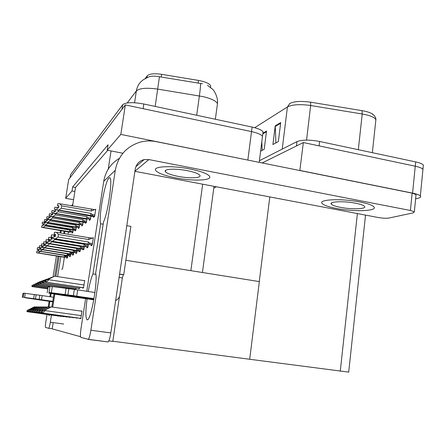 <?xml version="1.0" encoding="UTF-8"?>
<svg xmlns="http://www.w3.org/2000/svg" width="446" height="446" viewBox="0 0 446 446"><rect width="100%" height="100%" fill="white"/><g stroke="black" fill="none" stroke-linecap="round" stroke-linejoin="round"><path stroke-width="0.67" d="M108.25 169.09L111.043 150.938L107.213 150.19L108.049 144.794L72.642 186.969L72.001 190.988L74.867 191.507L72.559 205.991M122.895 153.246L111.043 150.938M68.433 231.909L68.06 234.256M64.391 257.281L62.535 268.949L61.715 269.289M73.557 199.724L65.662 198.331L68.684 179.526L125.332 104.916L251.522 131.592C257.504 132.925 261.161 134.497 262.493 136.309L262.254 138.188M216.382 186.79L213.801 188.061M107.213 150.19L120.833 134.408L251.254 160.761M120.833 134.408L125.332 104.916M65.662 198.331L72.001 190.988M145.134 78.608L147.291 75.759C149.416 73.768 154.205 73.295 161.664 74.331L198.52 80.425C205.338 81.707 209.397 83.519 210.696 85.866L210.523 87.316M107.754 150.296L75.502 187.487L74.867 191.507M75.502 187.487L72.642 186.969M66.867 257.676L66.783 258.184L67.485 257.821L67.792 255.898M69.71 256.199L69.626 256.729L70.373 256.344L70.697 254.309M75.948 252.96L75.859 253.529L76.706 253.094L77.063 250.814M79.377 251.182L79.282 251.773L80.185 251.31L80.352 248.851L83.876 249.42L80.352 248.851M83.04 249.286L82.945 249.894L83.909 249.403L84.311 246.822M86.959 247.251L86.859 247.887L87.895 247.357L88.325 244.603M72.731 254.633L72.648 255.179L73.439 254.772L73.78 252.614M65.913 316.772L66.644 317.1L66.699 316.76M69.041 317.106L69.827 317.452L69.883 317.095M72.391 317.463L73.233 317.82L73.289 317.452M75.982 317.842L76.885 318.221L76.946 317.831M62.975 316.459L63.661 316.777L63.711 316.454M60.216 316.164L60.862 316.47L60.907 316.175M57.623 315.885L58.225 316.181L58.27 315.896M79.834 318.254L79.789 318.539L80.81 318.65L81.997 310.951L80.943 311.091M91.168 245.066L91.062 245.729L92.177 245.161L93.337 237.657L92.539 238.108M72.129 232.583L72.046 233.124L72.793 232.572L73.2 229.997M75.168 230.326L75.079 230.894L75.876 230.303L76.305 227.583M81.83 225.381L81.735 225.988L82.638 225.325L83.118 222.253M85.493 222.654L85.398 223.29L86.362 222.582L86.87 219.309M89.412 219.744L89.311 220.408L90.343 219.649L90.884 216.159M78.396 227.928L78.301 228.519L79.148 227.895L79.605 225.001M82.582 287.681L82.521 288.071L83.541 287.899L84.701 280.423L83.954 280.595M78.719 288.35L78.663 288.724L79.611 288.562L79.812 287.269M75.118 288.975L75.062 289.331L75.948 289.181L76.138 287.971M72.631 289.108L72.704 288.623M93.61 216.628L93.504 217.319L94.613 216.505L95.739 209.213L95.137 209.687M80.536 336.691L52.221 328.875L53.219 322.614M119.511 296.255L112.805 341.413L108.824 340.883M81.98 311.057L80.971 310.912M125.856 260.291L259.355 281.593L249.688 359.275L112.832 341.218M299.84 170.534L303.341 142.547L415.254 166.202C419.352 167.094 421.916 168.125 422.953 169.29L422.786 171.002M300.002 170.467L412.583 193.124C416.703 193.977 419.296 194.919 420.349 195.956C421.18 196.909 420.444 197.678 418.142 198.258L415.616 198.871M259.394 160.716L297.019 141.588L296.495 145.942L262.176 162.957L303.341 142.547M259.26 281.577L269.797 196.931M348.711 372.115L249.688 359.27M70.011 178.071L70.563 174.659L122.672 104.754C125.766 102.262 132.808 102.011 143.807 104.007L143.11 108.673L251.522 131.592C257.504 132.925 261.161 134.497 262.493 136.309L259.182 162.355M70.563 174.659L70.072 177.698L121.97 109.348L122.672 104.754M202.529 83.787L159.445 76.74C154.578 75.826 150.882 75.943 148.345 77.091L143.818 79.46C139.693 82.136 137.201 85.972 136.353 90.951L127.233 102.931M143.807 104.007L252.101 127.077C258.083 128.42 261.735 130.015 263.062 131.854L262.817 133.778M297.019 141.588C302.081 139.693 309.608 139.648 319.592 141.454L319.074 145.87L415.254 166.202C419.352 167.094 421.916 168.125 422.953 169.29L420.349 195.956M310.622 102.184L310.661 105.512C299.98 104.029 292.236 104.515 287.419 106.956L289.727 103.539C294.081 101.303 301.044 100.852 310.622 102.184L362.018 110.658C366.328 111.389 369.662 112.409 372.02 113.719L374.188 115.525M319.592 141.454L415.678 161.92C419.77 162.818 422.334 163.86 423.365 165.048L423.198 166.798M280.712 122.578L278.354 141.594L272.896 144.537L275.232 125.844L280.712 122.578M262.889 133.215L266.524 131.04L264.227 149.215L260.603 151.166M262.159 150.33L261.802 141.75M275.912 142.91L275.232 125.844M61.314 208.265L58.772 210.06L56.787 209.988L57.127 207.886L58.554 207.925L58.894 205.823L57.512 205.734L57.852 203.638L59.786 203.761L61.704 205.846L61.314 208.265L91.006 213.405L91.948 214.481C92.64 215.284 92.484 215.663 91.475 215.619L94.663 216.165M58.866 205.991L57.501 205.751L57.852 203.638M95.656 209.776L59.786 203.761M94.524 209.581L91.38 211.014L61.704 205.846M91.135 216.193L56.787 209.988M58.772 210.06L91.475 215.619M58.861 206.019L57.467 205.79L57.835 203.683M58.833 206.18L58.337 207.908M91.38 211.014L91.43 209.285M56.832 209.932L57.172 207.836M91.006 213.405L90.46 215.53M57.467 205.79L58.621 206.141M57.818 203.683L57.478 205.779M53.815 236.503L53.464 238.666L53.815 236.503L55.226 236.625L55.577 234.462L54.133 234.373L54.501 232.221M54.468 232.232L54.122 234.384L55.31 234.696L54.997 236.603M54.512 232.188L54.167 234.345L54.512 232.188L56.491 232.349L58.448 234.535L58.047 237.027L88.486 242.005L87.929 244.124L92.238 244.759M88.286 244.592L53.42 238.705M88.486 242.005L89.445 243.098C90.159 243.912 89.997 244.291 88.966 244.23M58.047 237.027L55.449 238.833L87.929 244.124M53.464 238.666L55.449 238.833M56.491 232.349L88.927 237.701L88.865 239.541L58.448 234.535M88.927 237.701L92.088 238.036L88.865 239.541M92.088 238.036L93.247 238.225M58.376 210.462L58.175 211.733L55.722 213.461L53.815 213.383L54.144 211.354L55.516 211.398L55.845 209.369L54.512 209.28L54.841 207.256L56.709 207.379L57.462 207.853M58.175 211.733L86.864 216.661L87.767 217.698C88.442 218.473 88.291 218.835 87.321 218.791L90.393 219.315M54.512 209.28L54.841 207.256M58.376 207.669L56.709 207.379M87.003 219.326L53.815 213.383M55.722 213.461L87.321 218.791M55.817 209.548L54.473 209.33L54.825 207.301M55.789 209.698L55.31 211.382M53.854 213.333L54.183 211.309M86.864 216.661L86.34 218.702M54.473 209.33L55.588 209.665M55.817 209.52L54.501 209.297M54.808 207.295L54.484 209.319M55.427 213.846L55.248 214.961L52.884 216.633L51.045 216.55L51.362 214.587L52.684 214.632L53.002 212.675L51.719 212.586L52.037 210.629L53.838 210.752L54.724 211.343M55.248 214.961L82.995 219.694L83.876 220.698C84.523 221.445 84.378 221.796 83.441 221.751L86.412 222.253M51.719 212.586L52.037 210.629M55.371 211.014L53.838 210.752M83.146 222.253L51.045 216.55M52.884 216.633L83.441 221.751M52.974 212.842L51.68 212.636L51.998 210.679L51.691 212.619L52.767 212.948L52.494 214.621M51.084 216.505L51.401 214.543M82.995 219.694L82.499 221.668M52.979 212.814L51.708 212.597M52.673 217.001L52.511 217.977L50.225 219.594L48.452 219.504L48.798 217.57L50.036 217.659L50.348 215.764L49.11 215.674L49.417 213.779L51.156 213.902L52.137 214.593M52.511 217.977L79.382 222.532L80.23 223.502C80.86 224.226 80.72 224.561 79.817 224.516L82.688 225.001M50.32 215.92L49.071 215.719L49.417 213.779M52.572 214.141L51.156 213.902M79.544 224.99L48.452 219.504M50.225 219.594L79.817 224.516M49.11 215.674L49.406 213.818M50.298 216.048L49.863 217.642M48.491 219.465L48.798 217.57M79.382 222.532L78.903 224.433M49.071 215.719L50.125 216.02M50.326 215.892L49.099 215.686L49.389 213.812M50.883 239.028L50.543 241.113L50.883 239.028L52.238 239.145L52.578 237.06L51.19 236.971L51.541 234.897M51.513 234.903L51.178 236.982L52.327 237.278L52.026 239.128M51.206 236.954L51.558 234.864L53.459 235.025L55.031 236.43M51.218 236.943L51.558 234.864M50.504 241.147L84.417 246.833M55.02 239.112L54.953 239.535L84.333 244.313L83.803 246.354L87.957 246.967M84.333 244.313L85.264 245.367C85.95 246.153 85.794 246.515 84.801 246.454M54.953 239.535L52.45 241.28L83.803 246.354M50.543 241.113L52.45 241.28M53.459 235.025L55.209 235.31M49.762 239.602L48.447 239.39L48.765 237.389L48.436 239.402L49.551 239.68L49.261 241.476M48.151 241.375L47.822 243.388L48.151 241.375L49.456 241.492L49.785 239.48L48.463 239.374L48.804 237.356L50.638 237.512L52.087 238.772M49.768 239.586L48.463 239.374L48.804 237.356M80.336 248.846L47.783 243.421M52.126 241.548L52.071 241.871L80.464 246.465L79.962 248.433L83.965 249.019M80.464 246.465L81.367 247.48C82.031 248.238 81.88 248.589 80.927 248.534M52.071 241.871L49.657 243.549L79.962 248.433M47.822 243.388L49.657 243.549M50.638 237.512L52.249 237.774M45.598 243.566L45.28 245.512L45.598 243.566L46.863 243.678L47.181 241.732L45.888 241.648L46.206 239.703L45.882 241.654L46.964 241.922L46.679 243.661M46.233 239.68L45.916 241.62L46.233 239.68L48.006 239.831L49.344 240.968M80.185 251.31L76.974 250.797M76.751 250.763L45.247 245.545M49.422 243.817L76.857 248.472L76.377 250.373L80.247 250.936M76.857 248.472L77.727 249.453C78.368 250.189 78.228 250.524 77.309 250.468M49.383 244.051L47.053 245.674L76.377 250.373M45.28 245.512L47.053 245.674M48.006 239.831L49.489 240.076M44.728 243.956L43.496 243.756L43.831 241.855L45.542 242.005L46.78 243.031M43.797 241.883L43.491 243.767L44.539 244.018L44.266 245.713M43.217 245.618L42.911 247.502L43.217 245.618L44.438 245.729L44.745 243.845L43.513 243.745L43.819 241.86M44.728 243.934L43.513 243.745L43.831 241.855M73.4 252.559L42.877 247.53M46.897 245.93L73.484 250.351L73.021 252.185L76.762 252.731M73.484 250.351L74.326 251.299C74.945 252.012 74.811 252.336 73.919 252.28M46.875 246.092L44.622 247.658L73.021 252.185M42.911 247.502L44.622 247.658M45.542 242.005L46.914 242.228M54.747 276.197L45.174 280.813L45.525 280.685L45.347 281.777C47.248 281.487 48.335 280.79 48.614 279.692L48.698 279.151L54.747 276.197L84.662 280.701M45.174 280.813L44.996 281.9L45.347 281.777M45.525 280.685L48.698 279.151M51.284 306.92L42.994 310.901L50.588 306.92L41.489 311.553L41.835 311.576L41.651 312.702C43.596 312.423 44.712 311.715 44.996 310.583L45.085 310.026L51.284 306.92L81.958 311.23M41.489 311.553L41.311 312.674L41.651 312.702M41.835 311.576L45.085 310.026M48.709 314.659L49.054 315.534L49.657 314.792M51.82 306.999L54.011 293.981M55.917 276.369L59.112 256.417M57.986 256.238L54.786 276.202M63.761 233.548L64.112 231.19M61.269 230.721L60.818 233.063M51.173 293.518L50.549 296.841M49.801 301.446L49.071 307.01M60.505 230.593L60.126 232.951M56.425 255.993L53.063 276.933M50.415 293.396L49.88 296.741M49.138 301.351L48.24 306.915M47.036 314.43L45.921 321.354C45.381 324.944 45.241 326.968 45.509 327.42L48.781 328.312C49.211 327.771 49.718 325.736 50.314 322.218L63.65 324.025M64.848 231.312L64.469 233.665M60.79 256.679L57.601 276.626M54.808 294.109L52.728 307.127M51.463 315.038L50.314 322.218M72.854 204.129L71.516 205.812M87.07 298.853C85.459 311.514 85.498 318.522 87.187 319.877L87.65 319.732C91.385 318.411 97.986 280.038 95.661 273.197L103.522 221.941C108.445 211.699 113.223 175.412 109.409 177.82C105.663 177.921 98.137 217.648 100.673 223.775L92.958 273.933C91.307 277.596 89.735 283.461 88.236 291.528M360.145 202.01C341.463 198.214 317.452 199.429 322.285 203.582C324.108 205.344 328.797 206.961 336.345 208.438C354.169 212.028 378.632 211.125 373.726 206.699C371.942 205.032 367.415 203.471 360.145 202.01C341.463 198.214 317.452 199.429 322.285 203.582C324.108 205.344 328.797 206.961 336.345 208.438C354.169 212.028 378.632 211.125 373.726 206.699C371.942 205.032 367.415 203.471 360.145 202.01M189.924 168.956C171.498 165.237 152.192 166.33 155.782 170.556C158.14 173.26 164.808 175.707 175.796 177.893C193.57 181.427 213.166 180.563 209.375 176.07C207.106 173.522 200.622 171.153 189.924 168.956C171.498 165.237 152.192 166.33 155.782 170.556C158.14 173.26 164.808 175.707 175.796 177.893C193.57 181.427 213.166 180.563 209.375 176.07C207.106 173.522 200.622 171.153 189.924 168.956M103.177 224.204L100.673 223.775M95.879 274.379L92.958 273.933M414.34 211.833L410.409 210.484L412.132 193.129L416.04 194.556L414.34 211.833L413.258 212.87L389.152 218.005C386.336 218.434 382.729 218.278 378.331 217.531L134.909 171.325M412.132 193.129L156.317 141.655C150.676 140.54 145.117 140.758 139.643 142.302C126.212 146.74 118.095 156.067 115.291 170.294L90.884 330.235L110.82 332.917L135.233 169.157C136.247 164.072 139.219 160.889 144.158 159.596L148.858 159.568L410.409 210.484M416.04 194.556L415.967 195.315M115.291 170.294L103.74 181.305L86.758 291.31M85.621 298.642L81.044 328.289C80.297 333.602 80.235 336.624 80.86 337.366L88.308 339.328C89.194 338.319 90.053 335.292 90.884 330.235M110.82 332.917C110 337.94 109.097 340.945 108.105 341.931L88.13 339.4M103.74 181.305C105.546 171.175 110.764 163.52 119.389 158.347M52.221 277.345L44.003 281.058L51.145 277.524L42.582 281.733L42.911 281.616L42.738 282.669L44.996 281.9M42.911 281.616L45.921 280.439M45.971 280.133L51.808 277.278M42.582 281.733L42.409 282.781L42.738 282.669M49.456 278.349L40.168 282.586L40.474 282.48L40.307 283.5L42.409 282.809M40.474 282.48L43.379 281.337M43.429 281.052L49.071 278.293M40.168 282.586L40.001 283.6L40.307 283.5M46.875 279.291L37.916 283.388L38.2 283.288L38.038 284.269L40.006 283.645M38.2 283.288L41.01 282.167M41.054 281.905L46.512 279.241M37.916 283.388L37.754 284.37L38.038 284.269M50.119 307.155L48.201 306.915L40.413 310.75L47.755 306.915L41.824 309.881L38.969 311.38L39.287 311.403L39.114 312.49L41.467 311.687M39.287 311.403L42.42 309.909L41.846 311.364M42.42 309.909L48.402 306.915M38.969 311.38L38.796 312.462L39.114 312.49M47.315 307.132L45.537 306.909L38.016 310.611L45.124 306.909L36.628 311.219L36.929 311.241L36.756 312.289L38.941 311.576M36.929 311.241L39.945 309.797L39.471 311.118M39.945 309.797L45.721 306.909M36.628 311.219L36.461 312.261L36.756 312.289M44.712 307.116L43.05 306.904L35.786 310.477L42.665 306.904L34.448 311.068L34.559 312.1L36.589 311.459M34.721 311.085L37.637 309.697L37.235 310.901M37.637 309.697L43.223 306.904M34.448 311.068L34.559 312.1M42.281 307.093L40.731 306.904L33.695 310.355L40.363 306.898L32.407 310.929L32.508 311.921L34.403 311.347M32.664 310.946L35.479 309.596L35.134 310.706M35.479 309.596L40.893 306.904M32.407 310.929L32.508 311.921M52.868 301.541L23.136 297.265L39.164 299.372L39.833 295.258L53.553 297.27M52.84 301.702L25.11 297.588M52.812 301.875L25.082 297.755M52.901 301.357L41.472 299.734L42.141 295.631M41.472 299.734L39.164 299.372M23.766 293.451L22.975 293.396L22.306 297.41M39.833 295.258L23.816 293.173L23.142 297.253M36.148 294.722L35.479 298.842M34.325 294.483L33.651 298.603M93.916 299.076L49.032 292.47L73.395 295.603L74.365 289.398L94.937 292.515M93.85 299.439L51.374 293.284L51.435 292.911M93.783 299.823L62.853 295.425L48.753 293.122L51.374 293.284M119.595 274.061L123.715 274.703L130.879 226.406L126.803 225.709M123.715 274.703L123.347 274.781L122.36 277.919L119.835 294.934C119.366 297.527 117.973 299.411 115.637 300.593M93.989 298.664L76.745 296.161L77.71 289.978M76.745 296.161L73.395 295.603M49.924 286.929L48.123 286.817L47.164 292.782M74.365 289.398L50.019 286.321L49.038 292.437M68.885 288.573L67.909 294.789M66.097 288.216L65.116 294.432M355.663 203.225C343.766 200.806 328.306 201.553 331.417 204.246C332.582 205.366 335.57 206.403 340.387 207.345C351.927 209.676 367.576 209.057 364.438 206.253C363.289 205.171 360.362 204.162 355.663 203.225M187.253 170.645C175.495 168.281 163.08 168.956 165.405 171.699C166.904 173.416 171.164 174.977 178.188 176.382C189.673 178.668 202.211 178.088 199.808 175.239C198.342 173.583 194.155 172.056 187.253 170.645M44.461 280.172L35.803 284.135L35.914 284.994L37.754 284.425M36.07 284.041L38.791 282.954M38.83 282.708L44.121 280.121M35.803 284.135L35.914 284.994M42.197 280.997L33.824 284.838L33.924 285.674L35.652 285.156M34.074 284.749L36.711 283.689M36.75 283.455L41.879 280.952M33.824 284.838L33.924 285.674M40.073 281.777L31.967 285.501L32.056 286.31L33.679 285.836M32.201 285.418L34.76 284.375M34.794 284.163L39.772 281.733M31.967 285.501L32.056 286.31M50.091 219.95L49.952 220.803L47.744 222.364L46.027 222.275L46.362 220.402L47.56 220.491L47.861 218.651L46.663 218.568L46.964 216.734L48.642 216.851L49.696 217.631M49.952 220.803L75.993 225.191L77.197 226.73L76.417 227.109L79.198 227.577M47.839 218.796L46.629 218.607L46.964 216.734M49.952 217.074L48.642 216.851M76.166 227.555L46.027 222.275M47.744 222.364L76.417 227.109M47.839 218.774L46.652 218.579L46.953 216.745L46.635 218.596L47.65 218.897L47.393 220.48M46.061 222.236L46.362 220.402M75.993 225.191L75.536 227.031M47.672 222.71L47.549 223.457L45.408 224.968L43.753 224.879L44.042 223.095L45.236 223.145L45.525 221.367L44.366 221.277L44.661 219.499L46.284 219.622L47.388 220.475M47.549 223.457L72.815 227.689L73.986 229.177L73.228 229.545L75.926 229.997M45.503 221.506L44.344 221.311L44.661 219.499M47.499 219.828L46.284 219.622M72.993 229.958L43.753 224.879M45.408 224.968L73.228 229.545M44.366 221.277L44.645 219.532M45.486 221.617L45.079 223.134M43.786 224.84L44.076 223.061M72.815 227.689L72.375 229.467M44.332 221.316L45.33 221.595M45.509 221.484L44.36 221.288L44.633 219.532M45.397 225.297L45.291 225.949L43.217 227.41L41.612 227.321L41.924 225.559L43.05 225.648L43.334 223.92L42.208 223.831L42.493 222.102L44.065 222.225L45.096 223.017M45.291 225.949L69.821 230.036L70.959 231.48L70.228 231.836L72.843 232.271M45.197 222.415L44.065 222.225M70.011 232.227L41.612 227.321M43.217 227.41L70.228 231.836M43.312 224.048L42.18 223.87L42.465 222.141L42.186 223.859L43.151 224.132L42.9 225.637M41.645 227.287L41.924 225.559M69.821 230.036L69.403 231.758M43.312 224.026L42.203 223.842L42.487 222.114M40.006 307.077L38.551 306.898L31.744 310.243L38.211 306.898L30.495 310.795L30.584 311.76L32.357 311.236M30.735 310.812L33.461 309.507L33.16 310.533M33.461 309.507L38.707 306.898M30.495 310.795L30.584 311.76M37.877 307.065L36.511 306.893L29.904 310.137L36.193 306.893L28.7 310.672L28.778 311.603L30.439 311.13M28.929 310.689L31.571 309.424L31.304 310.371M31.571 309.424L36.656 306.893M28.7 310.672L28.778 311.603M35.875 307.049L34.593 306.887L28.182 310.037L34.292 306.887L27.016 310.555L27.083 311.459L28.644 311.024M27.228 310.572L29.787 309.346L29.553 310.226M29.787 309.346L34.727 306.887M27.016 310.555L27.083 311.459M40.982 247.536L40.653 249.386L40.982 247.536L42.164 247.647L42.459 245.818L41.272 245.718L42.448 245.908L41.255 245.735L41.567 243.912L41.249 245.74L42.27 245.986L42.002 247.63M41.578 243.89L41.283 245.713L41.578 243.89L43.234 244.04L44.383 244.971M70.256 254.237L40.653 249.386M44.533 247.909L70.317 252.113L69.877 253.885L73.495 254.415M70.317 252.113L71.488 253.518L70.747 253.98M44.516 247.998L42.337 249.515L69.877 253.885M40.686 249.359L42.337 249.515M43.234 244.04L44.505 244.241M39.142 247.597L39.454 245.824L39.142 247.597L40.14 247.831L39.878 249.431M40.302 247.775L39.153 247.591L39.465 245.802L41.065 245.947L42.136 246.8M38.886 249.342L38.562 251.137L38.886 249.342L40.029 249.448L40.318 247.675L39.164 247.58L40.302 247.759M39.176 247.569L39.465 245.802M38.562 251.137L67.485 255.848M42.314 249.76L67.346 253.763L66.917 255.486L70.429 255.993M67.346 253.763L68.506 255.229L67.764 255.575M42.309 249.793L40.196 251.26L66.917 255.486M38.596 251.109L40.196 251.26M41.065 245.947L42.247 246.136M37.163 249.342L37.464 247.625L37.163 249.342L38.133 249.57L37.877 251.126M38.284 249.515L37.174 249.336M36.912 251.037L36.6 252.776L36.912 251.037L38.016 251.143L38.3 249.425L37.185 249.325L37.475 247.602L39.025 247.747L40.023 248.528M38.289 249.498L37.185 249.325L37.475 247.602M36.6 252.776L64.698 257.336M64.542 255.341L64.135 256.991L67.541 257.481M64.558 255.341L65.674 256.745L64.954 257.074M40.218 251.499L38.183 252.904L64.135 256.991M36.628 252.754L38.183 252.904M39.025 247.747L40.123 247.92M190.866 270.666L202.679 184.192M247.853 159.969L252.101 127.077M161.664 74.331L161.262 77.074M147.291 75.759L147.013 77.632M198.52 80.425L198.135 83.157M412.583 193.124L415.678 161.92M340.276 371.223L357.385 213.556M217.191 105.719L217.481 103.6C215.998 100.874 211.164 98.549 202.986 96.615L157.728 89.116C146.505 87.561 139.381 88.174 136.353 90.951L134.575 102.742M159.445 76.74L155.18 106.432M200.527 83.491C200.65 85.32 200.271 89.462 199.384 95.929L196.692 115.274M282.223 149.109L287.419 106.956L254.688 127.695M362.018 110.658L362.224 113.998L310.661 105.512L306.541 140.116M375.649 121.858L375.894 119.578C374.3 117.198 369.745 115.336 362.224 113.998L358.311 149.7M266.44 131.721L262.805 133.884M280.623 123.286L275.21 126.502M91.948 214.481L94.847 214.983M94.296 216.739L90.794 216.137M89.445 243.098L92.417 243.583M87.767 217.698L90.571 218.178M83.876 220.698L86.58 221.16M86.123 222.76L82.85 222.203M80.23 223.502L82.856 223.948M85.264 245.367L88.13 245.835M81.367 247.48L84.138 247.931M77.727 249.453L80.408 249.888M74.326 251.299L76.924 251.717M83.999 284.972L48.614 279.692M83.564 287.754L45.202 282.067L83.569 287.742M83.553 287.826L45.057 282.117M81.278 315.623L44.996 310.583M41.367 312.941L80.849 318.394L41.506 312.958M48.781 328.312L52.238 328.774L48.72 328.323M148.858 159.568L134.937 171.158M42.615 282.937L79.633 288.411L42.604 282.948M79.622 288.484L42.465 282.993M40.19 283.756L75.971 289.036L40.179 283.762M75.959 289.103L40.051 283.807M37.927 284.52L49.974 286.293L37.916 284.526M50.013 286.365L37.798 284.565M43.334 310.583L42.331 310.444M38.847 312.718L76.924 317.976L38.98 312.73M40.764 310.438L39.861 310.316M36.505 312.512L73.272 317.58L36.628 312.523M38.373 310.305L37.559 310.193M34.325 312.317L69.866 317.217L34.437 312.328M36.143 310.182L35.401 310.082M32.285 312.133L66.677 316.877L32.391 312.144M25.283 293.317L24.608 297.415M123.375 274.769L119.578 274.184M122.36 277.919L119.093 277.418M52.31 286.483L51.318 292.665M48.09 287.046L35.803 285.245M48.079 287.096L35.691 285.278M47.939 287.982L33.818 285.914L47.939 287.977M47.928 288.027L33.712 285.947M47.794 288.857L31.95 286.544M47.789 288.902L31.856 286.577M76.818 226.128L79.36 226.557M73.612 228.597L76.076 229.01M75.725 230.415L72.743 229.919M70.602 230.916L72.993 231.312M34.058 310.065L33.389 309.976M30.378 311.96L63.694 316.56L30.479 311.971M32.101 309.959L31.499 309.875M60.896 316.253L28.678 311.81L60.896 316.242M60.896 316.259L28.583 311.804M30.267 309.858L29.72 309.78M26.899 311.654L58.259 315.974L26.989 311.659M71.131 253.033L73.651 253.434M68.138 254.66L70.579 255.045M65.317 256.188L67.686 256.561M202.434 272.512L214.035 186.344M210.696 85.866L210.495 87.293M348.7 372.22L365.519 215.1M207.496 85.32L212.58 89.239C213.127 89.194 218.378 96.659 217.481 103.6L215.351 119.249M263.062 131.854L262.493 136.309M372.02 113.719C372.209 113.546 376.218 116.897 375.894 119.578L372.349 152.688M423.365 165.048L422.953 169.29M90.889 216.159L94.284 216.745M82.928 222.22L86.117 222.76M76.768 250.769L80.18 251.315M80.854 318.372L41.534 312.941M135.885 166.676L144.158 159.596M108.105 341.931L88.308 339.328M109.839 177.898L109.409 177.82M76.924 317.953L39.003 312.718M73.272 317.563L36.65 312.512M69.866 317.201L34.459 312.317M66.683 316.861L32.413 312.133M123.347 274.781L119.573 274.195M331.417 204.246L331.562 202.969M165.405 171.699L165.589 170.411M48.09 287.04L35.808 285.239M47.794 288.852L31.961 286.538M72.809 229.935L75.72 230.42M63.7 316.543L30.49 311.966M58.264 315.963L27 311.654"/></g></svg>
